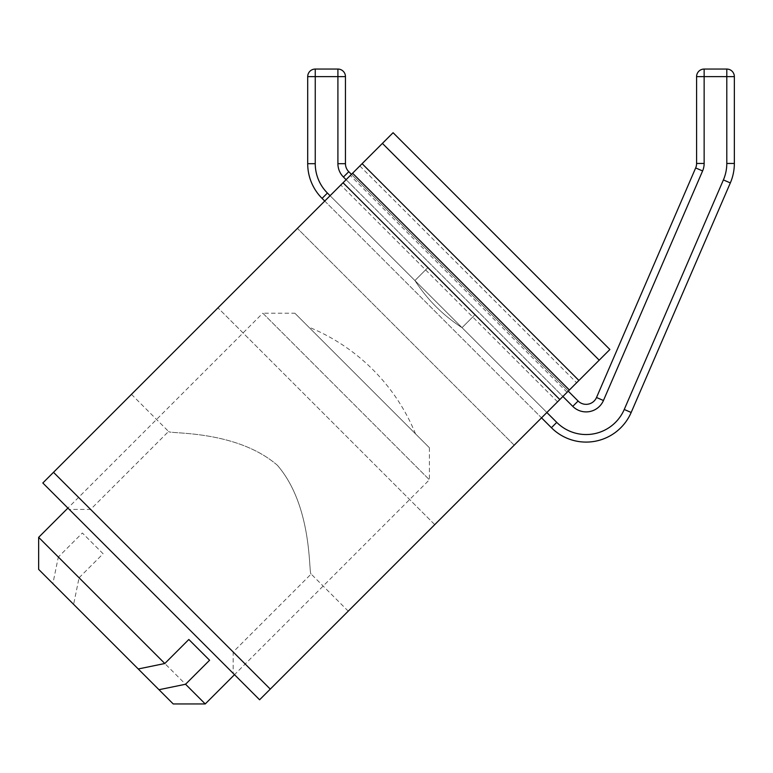 <?xml version="1.0" encoding="UTF-8"?>
<svg xmlns="http://www.w3.org/2000/svg" width="773" height="773" viewBox="0 0 773 773"><rect width="100%" height="100%" fill="white"/><g stroke="black" fill="none" stroke-linecap="round" stroke-linejoin="round"><path stroke-width="0.58" stroke-dasharray="3.87 2.9" d="M337.907 69.058A7.556 7.556 0 0 1 345.454 76.614L345.454 163.683A11.324 11.324 0 0 0 348.778 171.693L578.107 401.023A11.324 11.324 0 0 0 596.514 397.506L695.661 167.944A11.324 11.324 0 0 0 696.589 163.451L704.145 163.451A18.881 18.881 0 0 1 702.599 170.939L603.452 400.501A18.881 18.881 0 0 1 572.764 406.366L343.434 177.027A18.881 18.881 0 0 1 337.907 163.683L337.907 69.058L315.249 69.058L315.249 76.614L307.702 76.614L307.702 163.683L315.249 163.683A41.529 41.529 0 0 0 327.414 193.047L556.753 422.377A41.529 41.529 0 0 0 624.246 409.477L723.393 179.925A41.529 41.529 0 0 0 726.794 163.451L726.794 69.058A7.556 7.556 0 0 1 734.35 76.614L734.35 163.451A49.086 49.086 0 0 1 730.33 182.911L631.174 412.473A49.086 49.086 0 0 1 551.41 427.72L322.08 198.39A49.086 49.086 0 0 1 307.702 163.683M734.35 76.614L704.145 76.614L704.145 69.058L726.794 69.058M568.232 391.148L351.444 174.36L330.081 195.714L351.444 174.36L568.232 391.148L546.869 412.502L568.232 391.148L351.444 174.36M324.747 201.057L541.535 417.845M161.886 580.707L90.605 509.417L161.886 580.707M151.208 591.384L69.241 509.417L151.208 591.384M277.343 465.24C235.823 429.344 167.586 434.184 168.562 431.46C167.586 434.184 235.823 429.344 277.343 465.24C313.249 506.759 308.408 575.006 311.132 574.03C308.408 575.006 313.249 506.759 277.343 465.24M429.401 447.751L429.401 479.782L234.509 674.684L67.908 508.083L262.81 313.191L429.401 479.782L262.81 313.191L294.842 313.191L429.401 447.751L294.842 313.191M427.74 267.738L474.854 314.853L427.74 267.738L474.854 314.853L427.74 267.738L414.927 280.551L427.74 267.738M474.854 314.853L462.032 327.665C442.987 315.307 427.285 299.605 414.927 280.551C427.285 299.605 442.987 315.307 462.032 327.665L474.854 314.853M414.927 280.551L330.081 195.714L297.412 228.393L330.081 195.714L414.927 280.551M546.869 412.502L462.032 327.665L546.869 412.502L514.2 445.18L546.869 412.502L330.081 195.714M42.815 482.99L393.09 132.705L609.878 349.502L259.602 699.778M297.412 228.393L131.449 394.346L297.412 228.393L514.2 445.18L348.236 611.134L514.2 445.18L297.412 228.393M38.65 537.341L58.333 557.033L52.873 583.605L38.65 569.382M173.21 703.942L73.619 604.351L79.078 577.779L205.241 703.942M79.078 577.779L103.109 553.748L82.363 533.003L58.333 557.033M321.442 339.791L415.516 433.866L321.442 339.791M103.109 553.748L82.363 533.003M52.873 583.605L73.619 604.351M345.454 76.614L315.249 76.614L315.249 163.683M704.145 163.451L704.145 76.614L696.589 76.614M345.454 163.683L337.907 163.683M348.778 171.693L343.434 177.027M578.107 401.023L572.764 406.366M596.514 397.506L603.452 400.501M695.661 167.944L702.599 170.939M734.35 163.451L726.794 163.451M730.33 182.911L723.393 179.925M631.174 412.473L624.246 409.477M551.41 427.72L556.753 422.377M322.08 198.39L327.414 193.047M346.101 179.694L562.889 396.481M359.841 165.963L576.629 382.751M567.092 392.288L350.304 175.5M599.201 360.179L382.413 143.392M557.555 401.825L340.767 185.037M53.492 472.313L270.279 689.101M434.745 524.635L217.957 307.847L434.745 524.635M131.449 394.346L168.562 431.46L90.605 509.417L69.241 509.417M348.236 611.134L311.132 574.03L233.175 651.987L233.175 673.341M415.516 433.866A194.525 194.525 0 0 0 308.727 327.076"/><path stroke-width="1.16" d="M696.589 76.614A7.556 7.556 0 0 1 704.145 69.058A7.556 7.556 0 0 0 696.589 76.614L696.589 163.451L696.589 76.614L704.145 76.614L704.145 69.058L726.794 69.058L726.794 76.614L734.35 76.614A7.556 7.556 0 0 0 726.794 69.058M345.454 76.614A7.556 7.556 0 0 0 337.907 69.058L315.249 69.058A7.556 7.556 0 0 0 307.702 76.614A7.556 7.556 0 0 1 315.249 69.058L315.249 76.614L345.454 76.614L345.454 163.683A11.324 11.324 0 0 0 348.778 171.693L351.444 174.36M562.889 396.481L572.764 406.366A18.881 18.881 0 0 0 603.452 400.501L702.599 170.939A18.881 18.881 0 0 0 704.145 163.451L696.589 163.451A11.324 11.324 0 0 1 695.661 167.944L596.514 397.506A11.324 11.324 0 0 1 578.107 401.023L568.232 391.148M541.535 417.845L551.41 427.72A49.086 49.086 0 0 0 631.174 412.473L730.33 182.911A49.086 49.086 0 0 0 734.35 163.451L734.35 76.614M330.081 195.714L327.414 193.047A41.529 41.529 0 0 1 315.249 163.683L315.249 76.614L307.702 76.614L307.702 163.683A49.086 49.086 0 0 0 322.08 198.39L324.747 201.057M38.65 537.341L38.65 569.382L138.241 668.974L164.813 663.505L38.65 537.341L67.908 508.083L42.815 482.99L259.602 699.778L234.509 674.684L205.241 703.942L185.559 684.25L158.987 689.719L173.21 703.942L205.241 703.942M259.602 699.778L609.878 349.502L393.09 132.705L42.815 482.99M164.813 663.505L188.844 639.484L209.589 660.229L185.559 684.25M188.844 639.484L209.589 660.229M158.987 689.719L138.241 668.974M337.907 69.058L337.907 163.683L345.454 163.683M337.907 163.683A18.881 18.881 0 0 0 343.434 177.027L348.778 171.693M572.764 406.366L578.107 401.023M343.434 177.027L346.101 179.694M603.452 400.501L596.514 397.506M702.599 170.939L695.661 167.944M704.145 163.451L704.145 76.614L726.794 76.614L726.794 163.451L734.35 163.451M726.794 163.451A41.529 41.529 0 0 1 723.393 179.925L730.33 182.911M723.393 179.925L624.246 409.477L631.174 412.473M624.246 409.477A41.529 41.529 0 0 1 556.753 422.377L551.41 427.72M327.414 193.047L322.08 198.39M556.753 422.377L546.869 412.502M315.249 163.683L307.702 163.683M569.372 390.007L352.585 173.22M343.048 182.757L559.836 399.544M578.909 380.471L362.122 163.683M382.413 143.392L599.201 360.179M270.279 689.101L53.492 472.313"/></g></svg>
